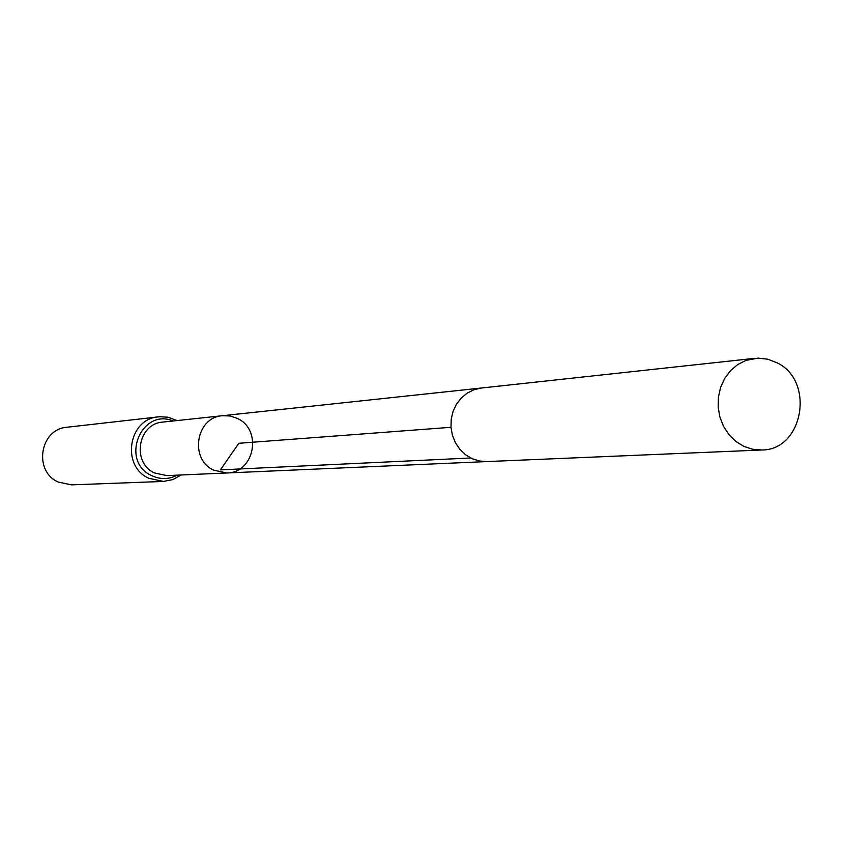 <?xml version="1.0" encoding="UTF-8"?>
<svg xmlns="http://www.w3.org/2000/svg" width="843" height="843" viewBox="0 0 843 843"><rect width="100%" height="100%" fill="white"/><g stroke="black" fill="none" stroke-linecap="round" stroke-linejoin="round"><path stroke-width="1.26" d="M213.848 470.204L226.872 472.976C254.438 473.134 262.742 429.677 237.357 418.423L230.139 415.989L222.563 415.704C195.892 417.148 189.095 459.414 213.848 470.204L226.872 472.976L166.914 475.61L154.659 473.018C131.392 462.944 137.799 423.46 162.878 422.08L222.563 415.704C195.892 417.148 189.095 459.414 213.848 470.204M177.104 420.562L168.126 417.243L159.959 416.705L67.092 427.232C39.906 428.918 33.067 471.279 58.304 482.07L71.434 484.862L163.458 481.437L172.826 479.604L181.203 474.978M777.109 362.827L767.815 359.213L758.047 358.117L745.929 360.393L737.709 364.566L730.533 370.646L724.748 378.349L720.639 387.306L718.405 397.074L718.162 407.18L719.911 417.137L723.589 426.463L728.995 434.693L735.865 441.447L743.874 446.379L752.62 449.277L761.682 449.993C803.179 450.352 815.307 381.047 777.109 362.827M450.984 427.296L238.875 443.27L220.371 469.888L470.7 457.991M158.589 416.832C128.41 418.686 120.855 466.2 148.884 478.308L163.458 481.437M173.268 420.973C140.95 407.496 119.601 461.469 151.772 475.663C160.402 479.646 168.937 479.477 177.346 475.146M222.563 415.704L481.395 388.022L474.051 389.708L467.243 393.08L461.29 397.98L456.495 404.166L453.07 411.352L451.216 419.192L450.984 427.296L452.417 435.283L455.441 442.754L459.899 449.351L465.568 454.746L472.185 458.697L479.414 461.016L486.959 461.574L226.872 472.976M486.927 461.574L761.682 449.993M481.385 388.022L754.78 358.328"/></g></svg>
